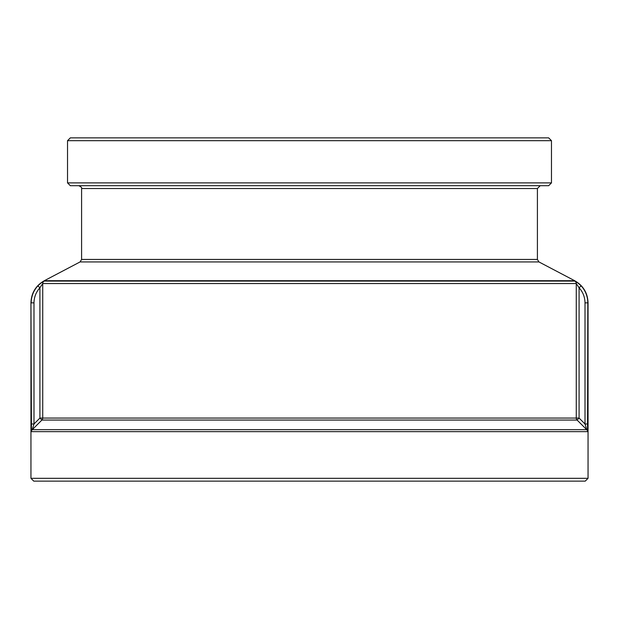 <?xml version="1.0" encoding="UTF-8"?>
<svg xmlns="http://www.w3.org/2000/svg" width="619" height="619" viewBox="0 0 619 619"><rect width="100%" height="100%" fill="white"/><g stroke="black" fill="none" stroke-linecap="round" stroke-linejoin="round"><path stroke-width="0.93" d="M588.05 478.317L585.234 481.133L33.766 481.133L30.95 478.317L588.05 478.317L588.05 302.861C587.686 293.004 583.23 285.622 574.672 280.717L44.328 280.717C35.77 285.622 31.314 293.004 30.95 302.861L31.461 431.652L587.539 431.652L587.818 302.861C587.71 296.354 585.489 290.69 581.14 285.854C577.945 282.891 575.848 281.305 574.85 281.096L44.15 281.096C43.137 281.312 41.04 282.898 37.86 285.854C33.511 290.69 31.29 296.354 31.182 302.861L33.991 302.861C34.084 297.089 36.064 292.06 39.918 287.765L37.86 285.854M67.525 140.683L551.475 140.683L548.658 137.867L70.342 137.867L67.525 140.683L67.525 182.884L70.342 185.7L548.658 185.7L551.475 182.884L67.525 182.884M578.27 283.223L581.14 285.854L579.082 287.765C582.936 292.06 584.916 297.089 585.009 302.861L588.05 302.861M31.182 423.984L33.991 423.984L33.991 302.861M585.009 302.861L585.009 423.984L586.719 429.663L32.281 429.663L41.906 420.053L39.918 418.065L39.918 287.765L42.726 283.548A2.816 2.809 -90 0 1 44.15 281.096M31.461 431.652A2.816 2.809 90 0 1 32.281 429.663L33.991 423.984L39.918 418.065L42.726 418.065L42.726 283.548L576.274 283.548L579.082 287.765L579.082 418.065L577.094 420.053L586.719 429.663A2.816 2.809 90 0 1 587.539 431.652M574.85 281.096A2.816 2.809 -90 0 1 576.274 283.548L576.274 418.065L579.082 418.065L585.009 423.984L587.818 423.984M576.274 418.065A2.816 2.809 -90 0 0 577.094 420.053L41.906 420.053A2.816 2.809 90 0 0 42.726 418.065L576.274 418.065M78.783 185.7C81.244 186.93 82.18 187.867 81.592 188.516L537.408 188.516L537.408 259.431L81.592 259.431L80.091 261.922L538.909 261.922L574.672 280.717M551.475 140.683L551.475 182.884M537.408 188.516L540.217 185.7M538.909 261.922L537.408 259.431M30.95 302.861L30.95 478.317M80.091 261.922L44.328 280.717M81.592 188.516L81.592 259.431"/></g></svg>
